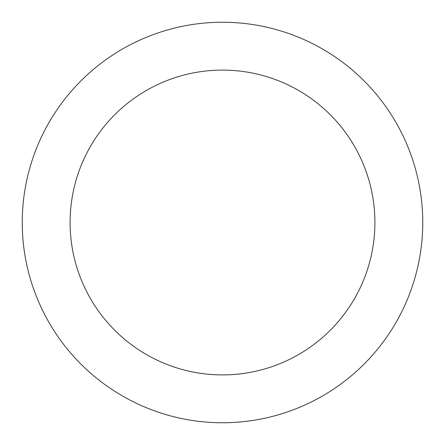 <?xml version="1.0" encoding="UTF-8"?>
<svg xmlns="http://www.w3.org/2000/svg" width="445" height="445" viewBox="0 0 445 445"><rect width="100%" height="100%" fill="white"/><g stroke="black" fill="none" stroke-linecap="round" stroke-linejoin="round"><path stroke-width="0.67" d="M422.75 222.5A200.25 200.25 0 0 0 222.5 22.25A200.25 200.25 0 0 0 22.25 222.5A200.25 200.25 0 0 0 222.5 422.75A200.25 200.25 0 0 0 422.75 222.5M222.5 374.907A152.407 152.407 0 0 1 70.093 222.5A152.407 152.407 0 0 1 222.5 70.093A152.407 152.407 0 0 1 374.907 222.5A152.407 152.407 0 0 1 222.5 374.907"/></g></svg>
